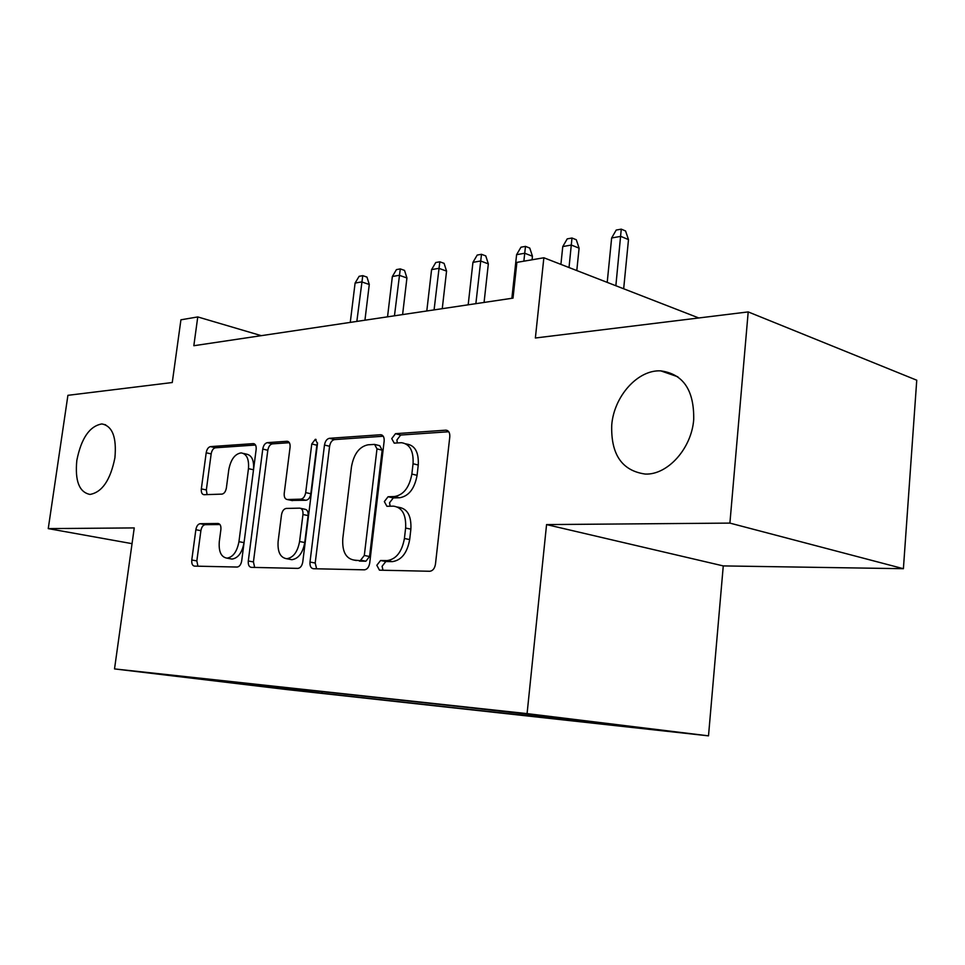 <?xml version="1.0" encoding="UTF-8"?>
<svg xmlns="http://www.w3.org/2000/svg" width="965" height="965" viewBox="0 0 965 965"><rect width="100%" height="100%" fill="white"/><g stroke="black" fill="none" stroke-linecap="round" stroke-linejoin="round"><path stroke-width="1.45" d="M376.832 565.273L379.462 570.17L429.823 571.268C432.803 570.846 434.684 568.494 435.456 564.211L449.799 436.819C449.992 432.803 448.725 430.583 445.999 430.161L395.493 433.683L391.742 438.617L394.203 443.128L401.524 442.706C409.86 444.009 413.708 451.017 413.056 463.731L411.862 474.056C409.377 487.482 403.551 494.985 394.395 496.553L388.087 496.734L384.335 501.583L386.905 506.287L393.575 506.155C402.236 507.481 406.253 514.779 405.626 528.048L404.419 538.482C401.947 551.92 396.157 559.29 387.074 560.605L380.56 560.508L376.832 565.273M397.532 507.035L398.798 507.325C407.471 508.651 411.5 515.937 410.873 529.17L409.679 539.58C407.218 552.981 401.428 560.327 392.333 561.63L385.831 561.521L382.092 566.286L382.996 570.243M448.749 431.741L400.656 435.046L396.905 439.968L397.303 442.947M405.795 443.816L406.699 444.057C415.046 445.36 418.894 452.344 418.255 465.034L417.073 475.335C414.588 488.712 408.774 496.191 399.619 497.759L393.298 497.928L389.546 502.765L390.149 506.215M114.907 457.82C116.765 437.242 112.41 425.951 101.832 423.937C89.6 426.132 81.277 438.267 76.838 460.329C74.824 480.896 79.202 492.259 89.998 494.43C102.121 492.283 110.42 480.075 114.907 457.82M693.714 419.51C694.185 390.174 683.196 373.962 660.772 370.874C637.756 369.547 614.017 396.301 611.738 424.926C610.785 454.382 621.942 470.763 645.211 474.056C667.478 475.178 691.615 448.592 693.714 419.51M303.119 691.23L271.177 687.466L303.119 691.23M200.153 523.706C197.982 524.091 196.546 526.094 195.859 529.725L191.782 560.014C191.504 563.669 192.397 565.707 194.472 566.117L237.185 567.046C239.477 566.684 240.985 564.621 241.696 560.882L256.147 449.497C256.413 445.951 255.496 443.996 253.397 443.623L210.479 446.614C208.307 447.121 206.884 449.171 206.196 452.766L201.335 488.881C201.058 492.403 201.926 494.345 203.941 494.707L221.974 494.116C224.206 493.67 225.677 491.607 226.377 487.928L228.802 469.653C230.78 459.473 234.905 453.888 241.166 452.899C246.726 453.864 249.151 459.111 248.463 468.64L238.946 541.679C237.028 551.678 233.047 557.167 226.968 558.144C221.118 557.119 218.56 551.606 219.296 541.618L220.889 529.556C221.154 525.889 220.237 523.874 218.114 523.5L200.153 523.706L205.183 524.683C203.012 525.069 201.576 527.071 200.889 530.678L196.836 560.906L197.922 566.19M729.902 523.102L546.564 524.586L723.268 565.912L903.397 568.699L729.902 523.102L748.201 311.912L535.37 338.003L543.862 257.764L516.89 262.371L513.018 298.125L193.832 345.723L197.765 316.93L180.925 319.813L172.265 382.526L67.912 395.324L48.25 528.615L132.036 543.657M546.564 524.586L527.083 713.618L114.521 668.914L134.244 527.915L48.25 528.615M309.994 562.052C309.753 566.045 310.875 568.264 313.348 568.723L364.468 569.832C367.207 569.434 368.956 567.179 369.704 563.077L384.154 441.114C384.372 437.254 383.226 435.131 380.717 434.733L329.439 438.303C326.87 438.87 325.217 441.114 324.481 445.022L309.994 562.052L315.205 563.029L316.629 568.795M297.859 568.385L251.286 567.36C249.03 566.925 248.029 564.802 248.294 560.991L262.769 449.063C263.469 445.311 265.013 443.176 267.365 442.645L287.136 441.27C289.343 441.644 290.32 443.647 290.067 447.278L284.229 493.308C283.975 497.059 285.001 499.134 287.293 499.532L300.827 499.158C303.336 498.7 304.952 496.517 305.688 492.608L311.767 443.96L315.35 439.292L317.497 443.574L302.769 561.932C302.045 565.84 300.429 567.999 297.92 568.385L297.859 568.385M748.201 311.912L916.75 380.21L903.397 568.699M630.024 726.742L666.139 731.012L630.024 726.742M527.083 713.618L708.503 735.849L286.46 689.517L114.521 668.914M322.081 691.664L321.888 693.232L608.939 724.715L576.781 720.795L576.346 719.962M321.888 693.232L184.424 676.718L465.986 707.285L562.004 718.213L636.369 727.308L576.781 720.795M723.268 565.912L708.503 735.849M261.286 335.663L197.765 316.93M698.793 317.968L543.862 257.764M289.826 688.166L290.61 689.468M252.179 685.271L252.106 684.064M383.25 436.24L334.541 439.594C331.972 440.149 330.32 442.38 329.596 446.288L315.205 563.029M360.62 560.195L364.312 555.478L376.989 448.87L374.601 444.395L368.003 444.805C359.342 446.626 353.841 453.948 351.477 466.758L342.804 538.458C342.032 551.425 345.832 558.639 354.191 560.098L365.904 561.208L369.559 556.503L364.312 555.478M375.469 444.612L379.752 445.709L382.152 450.185L369.559 556.503M356.362 560.52L354.191 560.098M365.868 561.208L359.438 561.099M289.355 442.694L272.407 443.864C270.043 444.395 268.511 446.53 267.812 450.269L253.433 561.919L254.664 567.432M291.478 500.425L305.965 500.268C308.474 499.822 310.091 497.638 310.827 493.742L316.858 445.215L311.767 443.96M317.545 442.923L316.858 445.215M278.125 541.474C277.438 551.908 280.296 557.661 286.702 558.735C293.324 557.722 297.618 551.98 299.584 541.522L302.962 514.514C303.203 510.654 302.142 508.543 299.777 508.145L286.255 508.434C283.807 508.869 282.214 511.016 281.491 514.876L278.125 541.474M289.524 559.266L291.876 559.7C298.499 558.687 302.793 552.969 304.759 542.535L299.584 541.522M300.742 508.35L304.916 509.243C307.28 509.629 308.342 511.752 308.112 515.587L304.759 542.535M219.972 524.526L205.183 524.683M230.068 558.711L232.07 559.073C238.15 558.096 242.143 552.619 244.048 542.644L238.946 541.679M243.482 453.441L246.184 454.069C251.756 455.034 254.193 460.269 253.506 469.774L244.048 542.644M255.496 445.022L215.448 447.784C213.277 448.279 211.854 450.329 211.166 453.9L206.341 489.943L207.077 494.611M611.641 237.969L616.213 230.056L621.267 229.151L625.561 230.973L628.492 239.609L620.748 236.365L611.641 237.969L607.214 282.383M621.267 229.151L615.863 285.749M628.492 239.609L623.667 288.776M562.764 246.558L567.227 238.874L571.992 238.017L576.298 239.754L579.096 248.162L571.352 245.05L562.764 246.558L560.906 264.386M571.992 238.017L569.024 267.546M579.096 248.162L576.793 270.562M516.601 254.676L520.967 247.197L525.479 246.377L529.773 248.065L532.451 256.244L524.719 253.24L516.601 254.676L511.872 298.294M525.479 246.377L523.862 261.177M532.451 256.244L532.077 259.778M472.947 262.347L477.217 255.062L481.487 254.302L485.769 255.906L488.338 263.879L480.63 260.996L472.947 262.347L468.182 304.807M481.487 254.302L475.866 303.661M488.338 263.879L484.068 302.431M431.584 269.609L435.77 262.516L439.823 261.792L444.081 263.349L446.566 271.105L438.87 268.33L431.584 269.609L426.795 310.983M439.823 261.792L434.081 309.898M446.566 271.105L442.26 308.667M392.357 276.509L396.458 269.597L400.294 268.909L404.54 270.405L406.928 277.968L399.269 275.29L392.357 276.509L387.544 316.834M400.294 268.909L394.456 315.796M406.928 277.968L402.598 314.59M355.096 283.059L359.113 276.316L362.768 275.652L366.99 277.1L369.281 284.482L361.67 281.901L355.096 283.059L350.271 322.394M362.768 275.652L356.845 321.405M369.281 284.482L364.939 320.199M392.188 561.63L386.917 560.605M409.679 539.58L404.419 538.482M410.873 529.17L405.626 528.048M393.298 497.928L388.087 496.734M399.619 497.759L394.395 496.553M417.073 475.335L411.862 474.056M418.255 465.034L413.056 463.731M400.656 435.046L395.493 433.683M447.76 430.74L445.685 430.173M385.855 561.521L380.596 560.508L385.831 561.521M329.596 446.288L324.481 445.022M334.541 439.594L329.439 438.303M382.224 435.203L380.451 434.733M382.152 450.185L376.989 448.87M253.433 561.919L248.294 560.991M267.812 450.269L262.769 449.063M272.407 443.864L267.365 442.645M288.318 441.62L286.919 441.27M292.504 500.63L287.389 499.532M305.965 500.268L300.827 499.158M310.827 493.742L305.688 492.608M308.112 515.587L302.962 514.514M253.506 469.774L248.463 468.64M206.341 489.943L201.335 488.881M211.166 453.9L206.196 452.766M215.448 447.784L210.479 446.614M254.483 443.936L253.204 443.635M196.836 560.906L191.782 560.014M200.889 530.678L195.859 529.725M105.692 424.841L101.832 423.937M677.828 376.784L660.772 370.874M392.333 561.63L387.074 560.605M447.495 430.571L445.999 430.161M381.995 435.058L380.717 434.733M365.904 561.208L360.657 560.195M288.137 441.512L287.136 441.27M292.419 500.63L287.293 499.532M316.098 439.485L315.35 439.292M291.876 559.7L286.702 558.735M232.07 559.073L226.968 558.144M254.302 443.84L253.397 443.623"/></g></svg>
